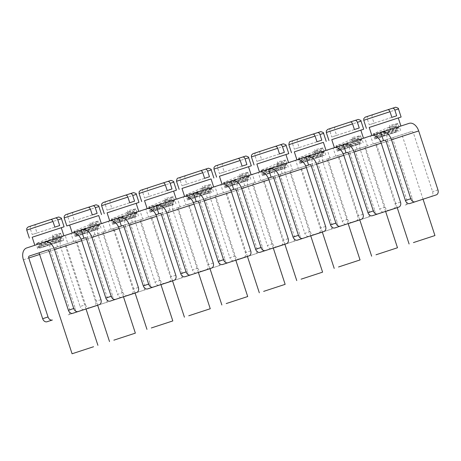<?xml version="1.0" encoding="UTF-8"?>
<svg xmlns="http://www.w3.org/2000/svg" width="461" height="461" viewBox="0 0 461 461"><rect width="100%" height="100%" fill="white"/><g stroke="black" fill="none" stroke-linecap="round" stroke-linejoin="round"><path stroke-width="0.35" stroke-dasharray="2.31 1.73" d="M47.662 250.029L64.926 244.399L39.087 252.847L57.562 246.837L54.922 238.763L34.834 245.298L54.847 238.74M56.49 247.188A1.7 1.129 -108 0 0 55.942 249.153L39.617 254.472M23.407 259.768L50.583 250.911L69.847 309.855A4.247 3.175 -108.2 0 1 68.153 314.875L73.506 313.117A4.247 3.175 71.8 0 0 73.512 313.111A4.247 3.175 71.8 0 0 75.206 308.092L55.942 249.153M50.583 250.911A10.194 6.765 72 0 1 53.851 239.115M72.066 233.133L70.994 233.485L73.633 241.558L74.705 241.207L47.529 250.058L74.705 241.207A1.7 1.129 -108 0 1 76.307 242.469L95.571 301.408A4.247 3.175 -108.2 0 1 93.883 306.427M55.395 218.013L50.722 219.545M50.56 219.586L31.204 225.942C30.259 226.403 29.971 227.388 30.357 228.904L32.201 234.557L37.036 232.984L35.186 227.331L61.451 218.727M36.033 224.369C35.088 224.824 34.806 225.809 35.186 227.331M37.036 232.984L59.671 225.55M54.842 227.123L32.201 234.557M32.195 237.225L61.261 227.722L32.201 237.236M73.506 313.117L68.147 314.875A4.247 3.175 -108.2 0 1 68.147 314.875L73.512 313.111M62.079 236.384L43.887 242.359M57.562 246.837L67.825 243.489L65.185 235.415L64.114 235.767A10.194 6.765 -108 0 0 60.852 247.569L80.116 306.507L85.475 304.75L66.211 245.811A1.7 1.129 72 0 1 66.753 243.84L67.825 243.489M66.753 243.84L105.275 231.295L102.636 223.222L101.564 223.573A10.194 6.765 -108 0 0 98.302 235.369L117.567 294.314L122.926 292.551L103.656 233.612A1.7 1.129 72 0 1 104.203 231.647L105.275 231.295M104.203 231.647L142.72 219.096L140.081 211.023L139.009 211.374A10.194 6.765 -108 0 0 135.747 223.176L155.011 282.115L160.37 280.357L141.106 221.418A1.7 1.129 72 0 1 141.648 219.448L142.72 219.096M141.648 219.448L180.165 206.903L177.531 198.824L176.459 199.181A10.194 6.765 -108 0 0 173.192 210.977L192.456 269.921L197.815 268.158L178.551 209.219A1.7 1.129 72 0 1 179.099 207.254L180.165 206.903M179.099 207.254L217.615 194.703L214.976 186.63L213.904 186.982A10.194 6.765 -108 0 0 210.642 198.783L229.906 257.722L235.266 255.964L215.996 197.02A1.7 1.129 72 0 1 216.543 195.055L217.615 194.703M216.543 195.055L255.06 182.504L252.421 174.431L251.349 174.782A10.194 6.765 -108 0 0 248.087 186.584L267.351 245.523L272.71 243.765L253.446 184.826A1.7 1.129 72 0 1 253.988 182.856L255.06 182.504M253.988 182.856L292.51 170.311L289.871 162.237L288.799 162.589A10.194 6.765 -108 0 0 285.532 174.385L304.802 233.329L310.155 231.566L290.891 172.627A1.7 1.129 72 0 1 291.438 170.662L292.51 170.311M291.438 170.662L329.955 158.111L327.316 150.038L326.244 150.39A10.194 6.765 -108 0 0 322.982 162.191L342.246 221.13L347.606 219.373L328.341 160.434A1.7 1.129 72 0 1 328.883 158.463L329.955 158.111M328.883 158.463L367.4 145.918L364.76 137.839L363.689 138.196A10.194 6.765 -108 0 0 360.427 149.992L379.691 208.937L385.05 207.173L365.786 148.235A1.7 1.129 72 0 1 366.328 146.27L367.4 145.918M366.328 146.27L411.725 131.437A1.7 1.129 -108 0 0 411.725 131.437L384.549 140.288L411.731 131.431A1.7 1.129 -108 0 1 413.327 132.699L432.591 191.638A4.247 3.175 -108.2 0 1 430.902 196.657M371.641 135.557L370.569 135.909L373.208 143.982L380.63 141.567M373.208 143.982L374.28 143.63A1.7 1.129 -108 0 1 375.882 144.892L395.146 203.837A4.247 3.175 -108.2 0 1 393.458 208.85M334.196 147.756L333.124 148.108L335.764 156.181L364.501 146.823L347.237 152.453M335.764 156.181L336.835 155.83A1.7 1.129 -108 0 1 338.432 157.092L357.696 216.03A4.247 3.175 -108.2 0 1 356.007 221.05M296.746 159.95L295.674 160.301L298.313 168.374L305.735 165.96M298.313 168.374L299.385 168.023A1.7 1.129 -108 0 0 299.385 168.023L272.209 176.874L299.391 168.023A1.7 1.129 -108 0 1 300.987 169.285L320.251 228.23A4.247 3.175 -108.2 0 1 318.563 233.243M259.301 172.149L258.229 172.5L260.868 180.574L268.285 178.159M260.868 180.574L261.94 180.222A1.7 1.129 -108 0 1 263.542 181.484L282.806 240.423A4.247 3.175 -108.2 0 1 281.112 245.442M221.856 184.342L220.784 184.694L223.424 192.773L252.161 183.415L234.897 189.045M223.424 192.773L224.495 192.421A1.7 1.129 -108 0 0 224.495 192.421L197.32 201.273L224.495 192.416A1.7 1.129 -108 0 1 226.092 193.683L245.356 252.622A4.247 3.175 -108.2 0 1 243.667 257.641M184.406 196.542L183.334 196.893L185.973 204.966L214.711 195.614L197.446 201.238M185.973 204.966L187.045 204.615A1.7 1.129 -108 0 1 188.647 205.877L207.911 264.821A4.247 3.175 -108.2 0 1 206.223 269.835M146.961 208.741L145.889 209.092L148.528 217.166L155.945 214.745M148.528 217.166L149.6 216.814A1.7 1.129 -108 0 1 151.196 218.076L170.466 277.015A4.247 3.175 -108.2 0 1 168.772 282.034M109.511 220.934L108.444 221.286L111.078 229.359L139.821 220.006L122.557 225.636M111.078 229.359L112.156 229.008A1.7 1.129 -108 0 0 112.15 229.008M73.633 241.558L85.106 237.83M305.741 165.977L309.786 164.652M380.636 141.579L384.681 140.253M155.956 214.763L160.002 213.437M268.296 178.171L272.342 176.845M70.994 233.485L72.221 233.082M99.53 224.19L92.292 226.547M54.922 238.763L65.185 235.415M319.686 161.459L317.047 153.38L296.965 159.921L316.972 153.363M318.614 161.811A1.7 1.129 -108 0 0 318.073 163.776L290.891 172.627M285.532 174.385L312.714 165.534L331.978 224.478A4.247 3.175 -108.2 0 1 330.283 229.492L335.637 227.734A4.247 3.175 71.8 0 0 335.643 227.734A4.247 3.175 71.8 0 0 337.337 222.715L318.073 163.776M312.714 165.534A10.194 6.765 72 0 1 315.975 153.732M282.241 173.653L279.602 165.58L289.871 162.237M279.602 165.58L259.514 172.12L279.527 165.562M286.759 163.206L268.573 169.175M295.674 160.301L296.907 159.904M324.21 151.006L306.018 156.976M333.124 148.108L334.352 147.704M361.655 138.807L354.423 141.164M317.047 153.38L327.316 150.038M322.331 232.067L330.283 229.492A4.247 3.175 -108.2 0 1 330.278 229.497L322.337 232.085M309.141 236.384L310.731 235.859L309.141 236.384A4.247 3.175 -108.2 0 1 304.802 233.329M310.155 231.566A4.247 3.175 71.8 0 0 314.022 234.724M312.691 134.209L293.334 140.565C292.383 141.02 292.101 142.011 292.481 143.527L294.331 149.18L299.16 147.601L297.316 141.953L323.576 133.35M317.52 132.635L312.852 134.168M323.392 142.357L294.325 151.859M323.392 142.345L294.325 151.848M316.966 141.746L294.331 149.18M298.163 138.992C297.218 139.447 296.936 140.432 297.316 141.953M299.16 147.601L321.801 140.173M357.137 149.26L354.497 141.187L343.457 144.783M356.065 149.612A1.7 1.129 -108 0 0 355.517 151.577L328.341 160.434M322.982 162.191L350.158 153.34L369.422 212.279A4.247 3.175 -108.2 0 1 367.728 217.298L373.082 215.541A4.247 3.175 71.8 0 0 373.087 215.541A4.247 3.175 71.8 0 0 374.781 210.521L355.517 151.577M350.158 153.34A10.194 6.765 72 0 1 353.426 141.539M370.569 135.909L371.797 135.511M399.105 126.614L391.867 128.971M354.497 141.187L364.76 137.839M359.782 219.874L367.728 217.298A4.247 3.175 -108.2 0 1 367.722 217.298L359.782 219.885M346.586 224.184L348.182 223.66L346.586 224.184A4.247 3.175 -108.2 0 1 342.246 221.13M347.606 219.373A4.247 3.175 71.8 0 0 351.466 222.53M350.135 122.015L330.779 128.365C329.834 128.826 329.546 129.812 329.932 131.327L331.776 136.98L336.611 135.407L334.761 129.754L361.026 121.151M354.97 120.436L350.297 121.975M359.292 130.67L331.776 139.66L359.292 130.67M354.417 129.547L331.776 136.98M335.608 126.792C334.663 127.248 334.381 128.233 334.761 129.754M336.611 135.407L359.246 127.974M409.086 123.358L380.901 132.589M393.51 137.413A1.7 1.129 -108 0 0 392.968 139.383L365.786 148.235M360.427 149.992L387.609 141.141L406.873 200.08A4.247 3.175 -108.2 0 1 405.179 205.099A4.247 3.175 -108.2 0 1 405.173 205.105L410.532 203.341A4.247 3.175 71.8 0 0 410.538 203.341A4.247 3.175 71.8 0 0 412.232 198.322L392.968 139.383M387.609 141.141A10.194 6.765 72 0 1 390.87 129.339M405.173 205.105L410.532 203.341M384.03 211.985L385.627 211.466L384.03 211.985A4.247 3.175 -108.2 0 1 379.691 208.937M385.05 207.173A4.247 3.175 71.8 0 0 388.911 210.331M387.58 109.816L368.224 116.172C367.279 116.627 366.996 117.618 367.377 119.134L369.226 124.781L374.055 123.208L372.206 117.555L398.471 108.957M392.415 108.243L387.741 109.776M369.215 127.455L398.287 117.953L369.221 127.466M391.862 117.353L369.226 124.781M373.058 114.599C372.113 115.054 371.831 116.039 372.206 117.555M374.055 123.208L396.696 115.78M281.17 174.004A1.7 1.129 -108 0 0 280.622 175.975L253.446 184.826M248.087 186.584L275.269 177.733L294.533 236.672A4.247 3.175 -108.2 0 1 292.839 241.691A4.247 3.175 -108.2 0 1 292.833 241.691L298.186 239.933A4.247 3.175 71.8 0 0 298.192 239.933A4.247 3.175 71.8 0 0 299.892 234.914L280.622 175.975M275.269 177.733A10.194 6.765 72 0 1 278.53 165.931M132.451 222.444L129.812 214.365L118.777 217.967M131.379 222.796A1.7 1.129 -108 0 0 130.838 224.761L103.656 233.612M98.302 235.369L125.478 226.518L144.742 285.457A4.247 3.175 -108.2 0 1 143.048 290.476L148.402 288.719A4.247 3.175 71.8 0 0 148.407 288.719A4.247 3.175 71.8 0 0 150.102 283.699L130.838 224.761M125.478 226.518A10.194 6.765 72 0 1 128.74 214.717M95.006 234.637L92.367 226.564L102.636 223.222M92.367 226.564L81.326 230.16M108.444 221.286L109.672 220.888M136.975 211.991L129.737 214.348M145.889 209.092L147.117 208.689M174.419 199.792L167.187 202.149M129.812 214.365L140.081 211.023M135.096 293.052L143.048 290.476A4.247 3.175 -108.2 0 1 143.043 290.482L135.102 293.069M121.906 297.368L123.502 296.844L121.906 297.368A4.247 3.175 -108.2 0 1 117.567 294.314M122.926 292.551A4.247 3.175 71.8 0 0 126.787 295.708M125.455 195.193L106.099 201.549C105.148 202.004 104.866 202.996 105.246 204.511L107.096 210.164L111.925 208.585L110.081 202.938L136.341 194.335M130.284 193.62L125.617 195.153M134.606 203.854L107.09 212.844L134.606 203.854M129.737 202.731L107.096 210.164M110.928 199.976C109.983 200.431 109.701 201.417 110.081 202.938M111.925 208.585L134.566 201.157M169.902 210.245L167.262 202.172L156.221 205.767M168.83 210.596A1.7 1.129 -108 0 0 168.282 212.561L141.106 221.418M135.747 223.176L162.923 214.325L182.193 273.264A4.247 3.175 -108.2 0 1 180.493 278.283L185.846 276.525A4.247 3.175 71.8 0 0 185.852 276.525A4.247 3.175 71.8 0 0 187.546 271.506L168.282 212.561M162.923 214.325A10.194 6.765 72 0 1 166.19 202.523M183.334 196.893L184.567 196.495M211.87 187.598L204.632 189.955M167.262 202.172L177.531 198.824M180.493 278.283L172.547 280.87L180.493 278.283M159.35 285.169L160.947 284.644L159.35 285.169A4.247 3.175 -108.2 0 1 155.011 282.115M160.37 280.357A4.247 3.175 71.8 0 0 164.231 283.515M162.9 183L143.544 189.35C142.599 189.811 142.316 190.796 142.697 192.312L144.541 197.965L149.376 196.392L147.526 190.739L173.791 182.135M167.735 181.421L163.061 182.959M144.535 200.633L173.601 191.136L144.541 200.644M167.182 190.531L144.541 197.965M148.379 187.777C147.428 188.232 147.145 189.217 147.526 190.739M149.376 196.392L172.011 188.958M207.346 198.046L204.707 189.972L193.672 193.574M206.274 198.397A1.7 1.129 -108 0 0 205.733 200.368L178.551 209.219M173.192 210.977L200.374 202.125L219.638 261.064A4.247 3.175 -108.2 0 1 217.944 266.083L223.297 264.326A4.247 3.175 71.8 0 0 223.303 264.326A4.247 3.175 71.8 0 0 224.997 259.307L205.733 200.368M200.374 202.125A10.194 6.765 72 0 1 203.635 190.324M220.784 184.694L222.012 184.296M249.315 175.399L242.083 177.756M204.707 189.972L214.976 186.63M209.991 268.659L217.944 266.083A4.247 3.175 -108.2 0 1 217.938 266.089L209.997 268.671M196.795 272.97L198.391 272.451L196.795 272.97A4.247 3.175 -108.2 0 1 192.456 269.921M197.815 268.158A4.247 3.175 71.8 0 0 201.676 271.316M200.351 170.8L180.989 177.157C180.044 177.612 179.761 178.603 180.142 180.118L181.991 185.766L186.82 184.193L184.976 178.54L211.236 169.942M205.18 169.227L200.512 170.76M211.052 178.949L181.986 188.451M211.052 178.937L181.986 188.44M204.626 178.338L181.991 185.766M185.823 175.583C184.878 176.039 184.596 177.024 184.976 178.54M186.82 184.193L209.461 176.765M244.791 185.852L242.152 177.779L252.421 174.431M242.152 177.779L231.117 181.375M258.229 172.5L259.457 172.097M292.833 241.691L284.886 244.278L292.839 241.691M271.69 248.577L273.287 248.053L271.69 248.577A4.247 3.175 -108.2 0 1 267.351 245.523M272.71 243.765A4.247 3.175 71.8 0 0 276.571 246.923M275.24 146.408L255.884 152.764C254.939 153.219 254.656 154.205 255.037 155.72L256.881 161.373L261.715 159.8L259.866 154.147L286.131 145.543M280.075 144.835L275.401 146.368M256.875 164.041L285.941 154.544L256.881 164.053M279.522 153.939L256.881 161.373M260.719 151.185C259.774 151.64 259.485 152.631 259.866 154.147M261.715 159.8L284.356 152.366M243.719 186.204A1.7 1.129 -108 0 0 243.178 188.169L215.996 197.02M210.642 198.783L237.818 189.926L257.082 248.871A4.247 3.175 -108.2 0 1 255.388 253.89L260.742 252.132A4.247 3.175 71.8 0 0 260.747 252.127A4.247 3.175 71.8 0 0 262.442 247.108L243.178 188.169M237.818 189.926A10.194 6.765 72 0 1 241.08 178.13M247.436 256.466L255.388 253.89A4.247 3.175 -108.2 0 1 255.382 253.89L247.442 256.477M234.246 260.776L235.842 260.252L234.246 260.776A4.247 3.175 -108.2 0 1 229.906 257.722M235.266 255.964A4.247 3.175 71.8 0 0 239.126 259.117M237.795 158.601L218.439 164.957C217.488 165.418 217.206 166.404 217.586 167.919L219.436 173.572L224.271 171.999L222.421 166.346L248.681 157.743M242.624 157.028L237.957 158.561M246.946 167.262L219.436 176.252L246.946 167.262M242.077 166.139L219.436 173.572M223.268 163.384C222.323 163.839 222.041 164.825 222.421 166.346M224.271 171.999L246.906 164.565M93.935 234.989A1.7 1.129 -108 0 0 93.393 236.954L66.211 245.811M60.852 247.569L88.034 238.717L107.298 297.656A4.247 3.175 -108.2 0 1 105.604 302.675L110.957 300.918A4.247 3.175 71.8 0 0 110.963 300.918A4.247 3.175 71.8 0 0 112.657 295.899L93.393 236.954M88.034 238.717A10.194 6.765 72 0 1 91.295 226.916M86.57 239.126L113.752 230.27L133.016 289.214A4.247 3.175 -108.2 0 1 131.327 294.227M113.752 230.27A1.7 1.129 -108 0 0 112.156 229.008M97.651 305.251L105.604 302.675A4.247 3.175 -108.2 0 1 105.598 302.675L97.657 305.263M84.455 309.562L86.051 309.037L84.455 309.562A4.247 3.175 -108.2 0 1 80.116 306.507M85.475 304.75A4.247 3.175 71.8 0 0 89.336 307.908M88.005 207.392L68.649 213.748C67.704 214.204 67.421 215.189 67.802 216.705L69.651 222.358L74.48 220.784L72.631 215.131L98.896 206.528M92.84 205.819L88.166 207.352M98.712 215.541L69.646 225.037L98.712 215.529M92.286 214.924L69.651 222.358M73.483 212.169C72.538 212.625 72.256 213.616 72.631 215.131M74.48 220.784L97.121 213.351M60.466 240.486L62.143 240.844L60.449 241.403L38.211 246.987L42.147 244.964L61.296 237.277L61.544 236.96L59.129 237.369L46.993 241.339L61.849 237.732L59.728 239.945L41.571 247.563L60.449 241.403L40.044 248.064L38.349 247.707L48.313 245.379M42.112 247.401L63.606 240.365L42.112 247.401M52.105 237.542L53.851 239.017L52.577 235.127L52.041 237.34M54.605 243.293L60.184 240.849L60.506 240.504L59.694 240.538L42.366 244.756L39.727 245.022L59.135 236.62L52.473 237.853L52.156 236.873L58.76 235.462L55.499 237.242L39.617 243.875L39.456 244.186L42.377 243.708L57.815 239.864L60.178 239.645M53.851 239.017L61.981 236.424L60.944 233.237L52.577 235.127M59.129 237.369L44.994 241.962L52.491 239.541L36.367 243.506L60.944 233.237M36.753 244.67L46.993 241.339M61.492 236.579L55.597 238.498M61.82 237.801L39.784 246.796L38.361 247.713M314.235 152.165L315.975 153.64L314.707 149.75L314.166 151.963M323.674 151.583L321.115 151.058L314.604 152.476L314.281 151.496L319.767 150.211L320.873 150.321L303.038 157.835L301.563 158.803L322.308 154.262L303.695 162.18L322.579 156.025L300.336 161.609L304.272 159.587L323.426 151.9L323.674 151.583L321.259 151.986L317.324 153.282L324.112 151.047L323.075 147.86L314.707 149.75M315.975 153.64L307.118 156.584L314.621 154.164L298.498 158.129L323.075 147.86M298.498 158.129L298.878 159.293L314.621 154.164L309.124 155.962L323.922 152.314L300.578 162.099L301.961 162.134L310.443 159.996M321.386 156.394L299.898 163.43L321.386 156.394M323.622 151.202L317.721 153.121M321.259 151.986L309.124 155.962M321.265 151.07L301.817 159.731L321.824 155.155L322.637 155.121L322.314 155.466L316.73 157.916L324.267 155.466M302.174 162.687L316.73 157.916M351.68 139.965L353.426 141.441L352.152 137.551L351.616 139.764M361.119 139.383L358.566 138.859L352.048 140.277L351.731 139.297L357.212 138.018L358.324 138.127L340.483 145.636L339.008 146.61L359.753 142.069L361.407 140.219L337.936 150.136L347.888 147.802L360.024 143.826L337.625 149.358L360.871 139.7L361.119 139.383L358.704 139.792L354.768 141.083L361.557 138.847L360.519 135.661L352.152 137.551M353.426 141.441L344.569 144.391L352.066 141.971L335.942 145.93L360.519 135.661M335.942 145.93L336.323 147.099L352.066 141.971L346.568 143.763L361.395 140.225M358.837 144.195L337.343 151.231L358.837 144.195M361.067 139.003L355.172 140.922M358.704 139.792L346.568 143.763M354.181 145.716L361.706 143.273L360.035 142.91L354.181 145.716L341.146 149.986L359.753 142.069M358.71 138.87L339.261 147.532L360.029 142.91M347.888 147.802L339.624 150.488L337.925 150.136M389.13 127.772L390.87 129.247L389.597 125.357L389.061 127.57M396.16 126.677L376.712 135.338L396.714 130.763L397.532 130.728L397.203 131.074L391.625 133.523L397.474 131.633L375.075 137.159L398.321 127.507L398.575 127.19L396.011 126.666L389.499 128.083L389.176 127.098L394.662 125.818L395.769 125.928L377.934 133.436L376.476 134.416L397.203 129.869L398.851 128.02M390.87 129.247L399.007 126.654L397.964 123.467L389.597 125.357M398.575 127.19L396.155 127.593L382.013 132.192L389.516 129.772L373.387 133.73L397.964 123.467M373.387 133.73L373.773 134.9L389.516 129.772L384.019 131.569L398.874 127.956L376.804 137.026L375.49 137.948L385.338 135.603L397.474 131.633L399.157 131.074L397.486 130.711M396.281 132.002L374.793 139.038L396.281 132.002M398.511 126.81L392.616 128.728M396.155 127.593L384.019 131.569M385.338 135.603L378.59 137.787L397.203 129.869M375.369 137.937L377.058 138.294L391.625 133.523M127 213.149L128.74 214.624L127.472 210.735L126.936 212.947M136.439 212.567L133.886 212.043L127.369 213.46L127.046 212.481L132.532 211.196L133.644 211.305L115.803 218.819L114.328 219.788L135.073 215.247L116.46 223.164L135.344 217.01L113.101 222.594L117.036 220.571L136.191 212.884L136.439 212.567L134.024 212.97L130.088 214.267L136.877 212.031L135.839 208.845L127.472 210.735M128.74 214.624L119.889 217.569L127.386 215.149L111.262 219.113L135.839 208.845M111.262 219.113L111.643 220.277L127.386 215.149L121.888 216.947L136.686 213.299L113.343 223.084L114.726 223.118L123.208 220.98M134.157 217.379L112.663 224.415L134.157 217.379M136.387 212.187L130.486 214.106M134.024 212.97L121.888 216.947M129.501 218.9L137.032 216.451L135.355 216.094L129.501 218.9L114.939 223.671L113.245 223.314M134.03 212.054L114.582 220.715L135.35 216.088M164.444 200.95L166.19 202.425L164.917 198.535L164.381 200.748M150.424 210.268L152.061 208.435L153.824 207.473L171.475 200.028L164.813 201.261L164.496 200.281L164.94 200.172L169.976 198.996L171.089 199.112L153.254 206.62L151.773 207.594L172.518 203.053L174.172 201.203L150.701 211.121L160.653 208.787L172.794 204.811L150.39 210.343L173.636 200.685L173.883 200.368L171.475 200.777L167.539 202.068L174.327 199.832L173.284 196.645L164.917 198.535M166.19 202.425L157.334 205.375L164.836 202.955L148.707 206.914L173.284 196.645M149.093 208.084L164.836 202.955L159.333 204.747L174.16 201.209M171.601 205.18L150.107 212.216L171.601 205.18M173.832 199.988L167.937 201.906M171.475 200.777L159.333 204.747M152.067 208.43L154.706 208.165L172.034 203.946L172.846 203.912L172.523 204.258L166.945 206.701L174.471 204.258L172.806 203.895M160.653 208.787L153.911 210.971L172.518 203.053M150.689 211.121L152.378 211.478L166.945 206.701M201.895 188.756L203.635 190.232L202.367 186.342L201.826 188.555M211.334 188.174L208.775 187.65L202.264 189.068L201.941 188.082L207.427 186.803L208.533 186.912L190.698 194.421L189.223 195.395L209.968 190.854L191.355 198.772L210.239 192.617L187.996 198.201L191.932 196.179L211.086 188.491L211.334 188.174L208.919 188.578L204.984 189.869L211.772 187.639L210.735 184.452L202.367 186.342M203.635 190.232L194.778 193.176L202.281 190.756L186.158 194.715L210.735 184.452M186.158 194.715L186.538 195.885L202.281 190.756L196.784 192.554L211.582 188.906L188.238 198.691L189.621 198.726L198.103 196.588M209.046 192.986L187.558 200.022L209.046 192.986M211.282 187.794L205.381 189.713M208.919 188.578L196.784 192.554M208.925 187.662L189.477 196.323L209.484 191.747L210.297 191.713L209.968 192.058L204.39 194.507L211.927 192.058M189.834 199.279L204.39 194.507M276.784 164.358L278.53 165.839L277.257 161.949L276.721 164.162M264.407 171.838L267.046 171.573L284.374 167.355L285.192 167.32L284.863 167.666L279.285 170.115L285.134 168.225L262.73 173.751L264.401 171.844L266.164 170.881L283.815 163.436L277.159 164.675L276.836 163.69L282.322 162.41L283.429 162.52L265.594 170.028L264.136 171.008L284.863 166.461L286.512 164.612M278.53 165.839L286.667 163.246L285.624 160.053L277.257 161.949M262.764 173.682L286.293 163.816L283.815 164.185L269.673 168.784L277.176 166.363L261.047 170.322L285.624 160.053M261.047 170.322L261.433 171.492L277.176 166.363L271.673 168.161L286.535 164.548L264.464 173.618L263.15 174.54L272.993 172.195L285.134 168.225L286.817 167.666L285.146 167.303M283.941 168.588L262.447 175.629L283.941 168.588M286.172 163.401L280.276 165.32M283.815 164.185L271.673 168.161M272.993 172.195L266.251 174.379L284.863 166.461M263.029 174.529L264.718 174.886L279.285 170.115M239.34 176.557L241.086 178.032L239.812 174.143L239.276 176.356M248.779 175.975L246.226 175.451L239.708 176.868L239.386 175.889L244.872 174.604L245.984 174.719L228.143 182.228L226.668 183.201L245.05 178.88L247.413 178.661L228.8 186.578L247.684 180.418L225.446 186.002L229.376 183.985L248.531 176.292L248.779 175.975L246.364 176.384L242.428 177.675L249.217 175.439L248.179 172.253L239.812 174.143M241.086 178.032L232.229 180.977L239.726 178.557L223.602 182.521L248.179 172.253M223.602 182.521L223.983 183.691L239.726 178.557L234.228 180.355L249.026 176.707L225.683 186.492L227.071 186.526L235.548 184.394M246.497 180.787L225.003 187.823L246.497 180.787M248.727 175.595L242.832 177.514M246.364 176.384L234.228 180.355M241.841 182.308L249.366 179.865L247.695 179.502L241.841 182.308L227.279 187.08L225.585 186.722M246.37 175.462L226.921 184.123L247.69 179.496M89.555 225.343L91.295 226.818L90.022 222.934L89.486 225.147M98.994 224.761L96.435 224.236L89.924 225.66L89.601 224.674L95.087 223.395L96.193 223.504L78.358 231.013L76.883 231.987L97.628 227.446L79.015 235.364L97.899 229.209L75.656 234.793L79.592 232.77L98.746 225.077L98.994 224.761L96.58 225.17L92.644 226.46L99.432 224.23L98.389 221.038L90.022 222.934M91.295 226.818L82.438 229.768L89.941 227.348L73.812 231.307L98.389 221.038M73.812 231.307L74.198 232.477L89.941 227.348L84.444 229.146L99.242 225.492L75.898 235.277L77.281 235.317L85.763 233.18M96.706 229.572L75.218 236.614L96.706 229.572M98.936 224.386L93.041 226.305M96.58 225.17L84.444 229.146M92.05 231.099L99.582 228.65L97.911 228.287L92.05 231.099L77.494 235.871M96.585 224.248L77.137 232.909L97.905 228.287M75.206 308.092L69.847 309.855M100.93 299.65L95.571 301.408M26.732 230.074L30.357 228.904M36.638 244.722L26.669 247.966M49.125 251.32L76.307 242.469M74.083 232.523L64.114 235.767M337.337 222.715L331.978 224.478M298.763 159.339L288.799 162.589M336.213 147.145L326.244 150.39M363.055 214.273L357.696 216.03M311.256 165.943L338.432 157.092M288.857 144.696L292.481 143.527M374.781 210.521L369.422 212.279M373.658 134.946L363.689 138.196M400.505 202.074L395.146 203.837M348.7 153.749L375.882 144.892M326.307 132.497L329.932 131.327M412.232 198.322L406.873 200.08M437.95 189.88L432.591 191.638M386.145 141.55L413.327 132.699M363.752 120.304L367.377 119.134M299.892 234.914L294.533 236.672M150.102 283.699L144.742 285.457M111.527 220.323L101.564 223.573M148.978 208.13L139.009 211.374M175.82 275.257L170.466 277.015M124.021 226.927L151.196 218.076M101.622 205.681L105.246 204.511M187.546 271.506L182.193 273.264M186.423 195.931L176.459 199.181M213.27 263.058L207.911 264.821M161.465 214.734L188.647 205.877M139.072 193.482L142.697 192.312M224.997 259.307L219.638 261.064M223.873 183.737L213.904 186.982M250.715 250.865L245.356 252.622M198.916 202.535L226.092 193.683M176.517 181.288L180.142 180.118M261.318 171.538L251.349 174.782M325.61 226.472L320.251 228.23M273.805 178.142L300.987 169.285M251.412 156.896L255.037 155.72M262.442 247.108L257.082 248.871M288.165 238.665L282.806 240.423M236.36 190.335L263.542 181.484M213.967 169.089L217.586 167.919M112.657 295.899L107.298 297.656M138.375 287.457L133.016 289.214M64.177 217.88L67.802 216.705M86.034 308.985L64.926 244.399M348.164 223.602L327.051 159.022M322.314 232.016L301.217 167.47M385.609 211.409L364.501 146.823M359.759 219.816L338.662 155.271M405.179 205.099L410.538 203.341M423.054 199.21L401.946 134.629M397.209 207.623L376.113 143.071M160.929 284.587L139.821 220.006M135.079 293L113.982 228.454M198.374 272.393L177.266 207.807M172.523 280.801L151.427 216.255M235.819 260.194L214.711 195.614M209.974 268.602L188.877 204.056M310.714 235.802L289.606 171.221M284.869 244.209L263.767 179.663M273.269 248.001L252.161 183.415M247.419 256.408L226.322 191.862M123.479 296.786L102.371 232.206M97.634 305.194L76.538 240.648M36.367 243.506L36.747 244.676M63.606 240.365L62.287 236.326M37.767 248.807L36.448 244.774M59.146 236.447L61.544 236.96M39.721 245.027L38.084 246.854M61.849 237.726L61.613 237M38.286 247.661L38.05 246.935M36.436 243.546L39.444 244.186M60.915 233.306L58.87 235.6M60.535 240.527L60.212 239.559M59.215 236.493L58.893 235.519M39.686 245.108L39.369 244.134M325.737 154.982L324.417 150.949M299.898 163.43L298.578 159.391M300.215 161.477L301.846 159.644M324.273 155.466L322.591 155.109M323.979 152.349L323.737 151.617M300.416 162.284L300.18 161.557M298.561 158.169L301.575 158.809M323.046 147.923L320.994 150.217M322.314 154.256L323.962 152.418M302.162 162.693L300.48 162.33M322.66 155.15L322.343 154.181M321.34 151.116L321.023 150.142M301.817 159.731L301.5 158.757M363.182 142.789L361.862 138.749M337.343 151.231L336.023 147.197M337.659 149.283L339.296 147.451M361.424 140.15L361.188 139.424M337.861 150.084L337.625 149.358M336.011 145.97L339.019 146.61M360.49 135.73L358.445 138.023M360.104 142.956L359.787 141.982M358.791 138.917L358.468 137.943M339.261 147.532L338.944 146.563M400.626 130.59L399.307 126.556M374.793 139.038L373.473 134.998M375.104 137.084L376.741 135.252M398.874 127.956L398.632 127.224M375.312 137.891L375.07 137.159M373.456 133.771L376.464 134.416M397.941 123.531L395.89 125.824M397.555 130.757L397.238 129.783M396.235 126.723L395.918 125.749M376.712 135.338L376.389 134.364M138.502 215.967L137.182 211.933M112.663 224.415L111.343 220.375M112.98 222.461L114.61 220.629M136.744 213.334L136.508 212.602M113.181 223.268L112.945 222.542M111.326 219.154L114.34 219.793M135.811 208.908L133.759 211.201M135.079 215.241L136.727 213.403M135.425 216.134L135.108 215.166M134.105 212.1L133.788 211.126M114.582 220.715L114.265 219.741M148.707 206.914L149.087 208.084M175.946 203.774L174.627 199.734M150.107 212.216L148.788 208.182M173.883 200.368L171.486 199.855M174.189 201.134L173.953 200.408M150.626 211.069L150.39 210.343M148.776 206.954L151.784 207.594M173.255 196.714L171.21 199.008M172.875 203.941L172.558 202.967M171.555 199.901L171.233 198.927M152.026 208.516L151.709 207.548M213.391 191.574L212.072 187.541M187.558 200.022L186.238 195.983M187.869 198.069L189.506 196.236M211.933 192.053L210.251 191.695M211.639 188.941L211.397 188.209M188.076 198.875L187.834 198.144M186.221 194.755L189.229 195.401M210.706 184.515L208.654 186.809M209.974 190.848L211.616 189.004M189.823 199.279L188.134 198.922M210.32 191.741L210.003 190.768M209 187.702L208.683 186.734M189.477 196.323L189.16 195.349M288.286 167.182L286.967 163.142M262.447 175.629L261.128 171.59M286.223 163.776L283.826 163.269M286.529 164.542L286.293 163.816M262.972 174.483L262.73 173.751M261.116 170.363L264.124 171.002M285.601 160.123L283.55 162.416M285.215 167.349L284.898 166.375M283.895 163.309L283.578 162.341M264.366 171.924L264.049 170.956M250.842 179.381L249.522 175.341M225.003 187.823L223.683 183.789M225.32 185.869L226.956 184.043M249.084 176.742L248.848 176.016M225.521 186.676L225.285 185.95M223.671 182.562L226.679 183.201M248.151 172.322L246.105 174.615M247.419 178.649L249.067 176.811M247.764 179.542L247.448 178.574M246.445 175.508L246.128 174.535M226.921 184.123L226.605 183.15M101.051 228.166L99.732 224.127M75.218 236.614L73.898 232.575M75.529 234.661L77.166 232.828M99.299 225.527L99.057 224.801M75.737 235.467L75.495 234.735M73.881 231.347L76.889 231.987M98.366 221.107L96.314 223.401M97.634 227.44L99.276 225.596M77.483 235.871L75.794 235.513M97.98 228.333L97.663 227.359M96.66 224.294L96.343 223.32M77.137 232.909L76.814 231.941"/><path stroke-width="0.69" d="M44.907 241.979L72.066 233.133A10.194 6.765 72 0 1 72.077 233.128A10.194 6.765 72 0 1 81.666 240.711L54.484 249.562A10.194 6.765 -108 0 0 44.896 241.979A10.194 6.765 -108 0 0 44.89 241.985L26.669 247.966A10.194 6.765 -108 0 0 23.407 259.768L42.671 318.707L48.03 316.949A4.247 3.175 71.8 0 0 52.37 320.003L47.01 321.761A4.247 3.175 -108.2 0 1 42.671 318.707M93.871 306.432L72.729 313.319A4.247 3.175 -108.2 0 1 68.389 310.265L73.748 308.501A4.247 3.175 71.8 0 0 78.088 311.555L93.877 306.427A4.247 3.175 -108.2 0 1 93.871 306.432A4.247 3.175 -108.2 0 1 93.877 306.427L99.23 304.669A4.247 3.175 71.8 0 0 100.93 299.65L81.666 240.711M50.722 219.545L58.633 216.998C60.898 217.69 61.837 218.266 61.451 218.727L57.827 219.897C57.239 218.451 56.426 217.823 55.395 218.013M31.204 225.942L50.56 219.586C51.592 219.396 52.404 220.024 52.992 221.47L54.842 227.123L59.671 225.55L57.827 219.897M32.201 237.236L64.091 226.8L32.195 237.225L34.829 245.287M93.566 346.735L72.077 353.771L93.566 346.735M47.01 321.761L52.37 320.003M54.847 238.74L44.896 241.979M72.077 233.128L62.079 236.384M48.03 316.949L28.766 258.004A1.7 1.129 72 0 1 29.308 256.039L47.529 250.058A1.7 1.129 72 0 1 49.125 251.32L68.389 310.265M73.748 308.501L54.484 249.562M29.308 256.039L47.662 250.029M383.477 140.64L384.549 140.288A1.7 1.129 72 0 1 386.145 141.55L405.415 200.489L410.768 198.731L391.504 139.792A10.194 6.765 -108 0 0 381.921 132.209L380.838 132.566L383.477 140.64L380.63 141.567M346.032 152.833L347.104 152.482A1.7 1.129 72 0 1 348.7 153.749L367.964 212.688L373.324 210.931L354.06 151.986A10.194 6.765 -108 0 0 344.471 144.408A10.194 6.765 -108 0 0 344.465 144.408L343.393 144.76L346.032 152.833L343.18 153.761L347.237 152.453M308.582 165.032L309.654 164.681A1.7 1.129 72 0 1 311.256 165.943L330.52 224.882L335.879 223.124L316.615 164.185A10.194 6.765 -108 0 0 307.026 156.602L305.943 156.959L308.582 165.032L305.735 165.96M271.137 177.231L272.209 176.88A1.7 1.129 72 0 1 272.209 176.874A1.7 1.129 72 0 1 273.805 178.142L293.069 237.081L298.428 235.323L279.164 176.379A10.194 6.765 -108 0 0 269.581 168.801L268.498 169.152L271.137 177.231L268.285 178.159M233.687 189.425L234.758 189.073A1.7 1.129 72 0 1 234.764 189.073A1.7 1.129 72 0 1 236.36 190.335L255.625 249.28L260.984 247.517L241.72 188.578A10.194 6.765 -108 0 0 232.131 180.994A10.194 6.765 -108 0 0 232.119 181L231.047 181.352L233.687 189.425L230.84 190.353L234.897 189.045M196.242 201.624L197.314 201.273A1.7 1.129 72 0 1 198.916 202.535L218.18 261.473L223.539 259.716L204.269 200.777A10.194 6.765 -108 0 0 194.686 193.194L193.603 193.551L196.242 201.624L193.395 202.552L197.446 201.238M158.797 213.818L159.869 213.466A1.7 1.129 72 0 1 161.465 214.734L180.729 273.673L186.088 271.915L166.824 212.97A10.194 6.765 -108 0 0 157.236 205.393L156.158 205.744L158.797 213.818L155.945 214.745M121.347 226.017L122.419 225.665A1.7 1.129 72 0 1 122.424 225.665A1.7 1.129 72 0 1 124.021 226.927L143.285 285.866L148.644 284.109L129.38 225.17A10.194 6.765 -108 0 0 119.791 217.586A10.194 6.765 -108 0 0 119.779 217.592L118.708 217.944L121.347 226.017L118.5 226.945L122.557 225.636M83.902 238.216L84.974 237.864A1.7 1.129 72 0 1 84.974 237.859A1.7 1.129 72 0 1 86.57 239.126L105.84 298.065L111.193 296.308L91.929 237.363A10.194 6.765 -108 0 0 82.346 229.785L81.263 230.137L83.902 238.216L81.055 239.144L85.106 237.83M309.786 164.652L305.741 165.977M384.681 140.253L380.636 141.579M160.002 213.437L155.956 214.763M272.342 176.845L268.296 178.171M72.221 233.082L81.263 230.137M296.907 159.904L305.943 156.959M334.352 147.704L343.393 144.76M324.227 151.001L334.196 147.756A10.194 6.765 72 0 1 334.202 147.75A10.194 6.765 72 0 1 343.791 155.334L316.615 164.185M356.001 221.05L334.859 227.936L355.996 221.05A4.247 3.175 -108.2 0 1 355.996 221.05A4.247 3.175 -108.2 0 1 356.001 221.05L361.355 219.292A4.247 3.175 71.8 0 0 361.361 219.292A4.247 3.175 71.8 0 0 363.055 214.273L343.791 155.334M334.202 147.75L307.026 156.602A10.194 6.765 -108 0 0 307.014 156.607L316.984 153.357M322.337 232.085L310.737 235.859L322.331 232.067M314.022 234.724A4.247 3.175 71.8 0 0 314.494 234.62M334.859 227.936A4.247 3.175 -108.2 0 1 330.52 224.882M335.879 223.124A4.247 3.175 71.8 0 0 340.218 226.178M312.852 134.168L320.758 131.621C323.028 132.313 323.968 132.883 323.576 133.35L319.951 134.52C319.364 133.073 318.557 132.445 317.52 132.635M293.334 140.565L312.691 134.209C313.722 134.013 314.529 134.641 315.122 136.093L316.966 141.746L321.801 140.173L319.951 134.52M294.325 151.859L323.392 142.357M296.953 159.886L294.325 151.848L314.333 145.29L323.392 142.345L326.025 150.413M338.547 266.982L360.041 259.946L338.547 266.982M371.797 135.511L380.838 132.566M361.672 138.801L371.641 135.557A10.194 6.765 72 0 1 371.652 135.551A10.194 6.765 72 0 1 381.235 143.135L354.06 151.986M373.324 210.931A4.247 3.175 71.8 0 0 377.663 213.979L393.452 208.856A4.247 3.175 -108.2 0 1 393.452 208.856A4.247 3.175 -108.2 0 1 393.446 208.856L398.805 207.098A4.247 3.175 71.8 0 0 398.805 207.093A4.247 3.175 71.8 0 0 400.505 202.074L381.235 143.135M359.782 219.885L348.182 223.666L359.782 219.874M351.466 222.53A4.247 3.175 71.8 0 0 351.945 222.427M393.446 208.856L372.304 215.742A4.247 3.175 -108.2 0 1 367.964 212.688M354.423 141.164L371.652 135.551M350.297 121.975L358.209 119.428C360.473 120.114 361.412 120.69 361.026 121.151L357.402 122.321C356.814 120.874 356.001 120.246 354.97 120.436M330.779 128.365L350.135 122.015C351.167 121.819 351.979 122.447 352.567 123.894L354.417 129.547L359.246 127.974L357.402 122.321M331.776 139.66L363.666 129.224L331.77 139.648L334.398 147.693M375.997 254.789L397.486 247.753L375.997 254.789M381.927 132.203L409.086 123.358A10.194 6.765 72 0 1 409.097 123.358A10.194 6.765 72 0 1 418.686 130.936L391.504 139.792M430.897 196.657L409.754 203.543L430.891 196.657A4.247 3.175 -108.2 0 1 430.891 196.657A4.247 3.175 -108.2 0 1 430.897 196.657L436.25 194.899A4.247 3.175 71.8 0 0 436.256 194.899A4.247 3.175 71.8 0 0 437.95 189.88L418.686 130.936M381.921 132.209A10.194 6.765 -108 0 0 381.91 132.215L391.867 128.971M397.232 207.686L385.627 211.466L397.226 207.675M388.911 210.331A4.247 3.175 71.8 0 0 389.389 210.228M409.754 203.543A4.247 3.175 -108.2 0 1 405.415 200.489M410.768 198.731A4.247 3.175 71.8 0 0 415.107 201.785M409.097 123.358L399.105 126.614M387.741 109.776L395.653 107.229C397.924 107.914 398.863 108.491 398.471 108.957L394.847 110.127C394.259 108.675 393.446 108.053 392.415 108.243M368.224 116.172L387.58 109.816C388.611 109.62 389.424 110.248 390.018 111.7L391.862 117.353L396.696 115.78L394.847 110.127M369.221 127.466L401.11 117.031L369.215 127.455L371.843 135.494M413.442 242.59L434.936 235.554L413.442 242.59M109.672 220.888L118.708 217.944M147.117 208.689L156.158 205.744M136.992 211.985L146.961 208.741A10.194 6.765 72 0 1 146.973 208.735A10.194 6.765 72 0 1 156.556 216.318L129.38 225.17M168.772 282.034A4.247 3.175 -108.2 0 1 168.766 282.034L174.12 280.276A4.247 3.175 71.8 0 0 174.125 280.276A4.247 3.175 71.8 0 0 175.82 275.257L156.556 216.318M135.102 293.069L123.502 296.844L135.096 293.052M126.787 295.708A4.247 3.175 71.8 0 0 127.265 295.605M148.644 284.109A4.247 3.175 71.8 0 0 152.983 287.163L168.766 282.034A4.247 3.175 -108.2 0 1 168.761 282.034L147.624 288.92A4.247 3.175 -108.2 0 1 143.285 285.866M129.737 214.348L146.973 208.735M125.617 195.153L133.529 192.606C135.793 193.297 136.733 193.868 136.341 194.335L132.716 195.504C132.134 194.058 131.322 193.43 130.284 193.62M106.099 201.549L125.455 195.193C126.487 194.997 127.294 195.625 127.887 197.078L129.737 202.731L134.566 201.157L132.716 195.504M107.09 212.844L138.98 202.408L107.09 212.832L109.718 220.871M151.317 327.967L172.806 320.931L151.317 327.967M184.567 196.495L193.603 193.551M157.247 205.387L184.406 196.542A10.194 6.765 72 0 1 184.417 196.536A10.194 6.765 72 0 1 194.006 204.119L166.824 212.97M206.217 269.841L185.068 276.727L206.211 269.841A4.247 3.175 -108.2 0 1 206.211 269.841A4.247 3.175 -108.2 0 1 206.217 269.841L211.57 268.083A4.247 3.175 71.8 0 0 211.576 268.077A4.247 3.175 71.8 0 0 213.27 263.058L194.006 204.119M157.236 205.393A10.194 6.765 -108 0 0 157.23 205.393L167.187 202.149M172.547 280.87L160.947 284.65L172.547 280.858M164.231 283.515A4.247 3.175 71.8 0 0 164.71 283.411M185.068 276.727A4.247 3.175 -108.2 0 1 180.729 273.673M186.088 271.915A4.247 3.175 71.8 0 0 190.428 274.963M184.417 196.536L174.419 199.792M163.061 182.959L170.973 180.412C173.244 181.098 174.177 181.674 173.791 182.135L170.167 183.305C169.579 181.859 168.766 181.231 167.735 181.421M143.544 189.35L162.9 183C163.932 182.804 164.744 183.432 165.332 184.878L167.182 190.531L172.011 188.958L170.167 183.305M144.541 200.644L176.43 190.209L144.535 200.633L147.163 208.677M188.762 315.773L210.256 308.737L188.762 315.773M222.012 184.296L231.047 181.352M211.887 187.592L221.856 184.342A10.194 6.765 72 0 1 221.862 184.342A10.194 6.765 72 0 1 231.451 191.92L204.269 200.777M243.662 257.641L222.519 264.528L243.656 257.641A4.247 3.175 -108.2 0 1 243.656 257.641A4.247 3.175 -108.2 0 1 243.662 257.641L249.015 255.884A4.247 3.175 71.8 0 0 249.021 255.884A4.247 3.175 71.8 0 0 250.715 250.865L231.451 191.92M221.862 184.342L194.686 193.194A10.194 6.765 -108 0 0 194.675 193.199L204.644 189.949M209.997 268.671L198.397 272.451L209.991 268.659M201.676 271.316A4.247 3.175 71.8 0 0 202.154 271.212M222.519 264.528A4.247 3.175 -108.2 0 1 218.18 261.473M223.539 259.716A4.247 3.175 71.8 0 0 227.878 262.77M200.512 170.76L208.418 168.213C210.689 168.899 211.628 169.475 211.236 169.942L207.611 171.112C207.024 169.66 206.217 169.037 205.18 169.227M180.989 177.157L200.351 170.8C201.376 170.605 202.189 171.233 202.782 172.685L204.626 178.338L209.461 176.765L207.611 171.112M181.986 188.451L211.052 178.949M184.613 196.478L181.986 188.44L201.993 181.882L211.052 178.937L213.685 187.005M226.207 303.574L247.701 296.538L226.207 303.574M259.457 172.097L268.498 169.152M269.587 168.795L296.746 159.95A10.194 6.765 72 0 1 296.757 159.95A10.194 6.765 72 0 1 306.346 167.527L279.164 176.379M318.557 233.249L297.414 240.135L318.551 233.249A4.247 3.175 -108.2 0 1 318.551 233.249A4.247 3.175 -108.2 0 1 318.557 233.249L323.91 231.491A4.247 3.175 71.8 0 0 323.916 231.491A4.247 3.175 71.8 0 0 325.61 226.472L306.346 167.527M269.581 168.801A10.194 6.765 -108 0 0 269.57 168.801L279.527 165.562M284.886 244.278L273.287 248.058L284.886 244.267M276.571 246.923A4.247 3.175 71.8 0 0 277.049 246.819M297.414 240.135A4.247 3.175 -108.2 0 1 293.069 237.081M298.428 235.323A4.247 3.175 71.8 0 0 302.768 238.377M296.757 159.95L286.759 163.206M275.401 146.368L283.313 143.82C285.584 144.506 286.523 145.082 286.131 145.543L282.507 146.719C281.919 145.267 281.106 144.639 280.075 144.835M255.884 152.764L275.24 146.408C276.272 146.212 277.084 146.84 277.672 148.292L279.522 153.939L284.356 152.366L282.507 146.719M256.881 164.053L288.77 153.617L256.875 164.041L259.503 172.086M301.102 279.182L322.596 272.146L301.102 279.182M249.332 175.393L259.301 172.149A10.194 6.765 72 0 1 259.312 172.143A10.194 6.765 72 0 1 268.896 179.727L241.72 188.578M281.112 245.442A4.247 3.175 -108.2 0 1 281.106 245.442L286.46 243.685A4.247 3.175 71.8 0 0 286.465 243.685A4.247 3.175 71.8 0 0 288.165 238.665L268.896 179.727M247.442 256.477L235.842 260.258L247.436 256.466M239.126 259.117A4.247 3.175 71.8 0 0 239.605 259.019M260.984 247.517A4.247 3.175 71.8 0 0 265.323 250.571L281.106 245.442A4.247 3.175 -108.2 0 1 281.106 245.448L259.964 252.334A4.247 3.175 -108.2 0 1 255.625 249.28M242.083 177.756L259.312 172.143M237.957 158.561L245.869 156.014C248.133 156.705 249.073 157.282 248.681 157.743L245.062 158.912C244.474 157.466 243.662 156.838 242.624 157.028M218.439 164.957L237.795 158.601C238.827 158.411 239.639 159.039 240.227 160.486L242.077 166.139L246.906 164.565L245.062 158.912M219.436 176.252L251.32 165.816L219.43 176.24L222.058 184.279M263.657 291.381L285.146 284.345L263.657 291.381M99.547 224.184L109.511 220.934A10.194 6.765 72 0 1 109.522 220.934A10.194 6.765 72 0 1 119.111 228.512L91.929 237.363M131.322 294.233L110.179 301.119L131.316 294.233A4.247 3.175 -108.2 0 1 131.316 294.233A4.247 3.175 -108.2 0 1 131.322 294.233L136.675 292.476A4.247 3.175 71.8 0 0 136.681 292.476A4.247 3.175 71.8 0 0 138.375 287.457L119.111 228.512M109.522 220.934L82.346 229.785A10.194 6.765 -108 0 0 82.335 229.785L92.304 226.541M97.657 305.263L86.051 309.043L97.651 305.251M89.336 307.908A4.247 3.175 71.8 0 0 89.814 307.804M110.179 301.119A4.247 3.175 -108.2 0 1 105.84 298.065M111.193 296.308A4.247 3.175 71.8 0 0 115.538 299.362M88.166 207.352L96.078 204.805C98.349 205.491 99.288 206.067 98.896 206.528L95.271 207.704C94.684 206.251 93.871 205.623 92.84 205.819M68.649 213.748L88.005 207.392C89.036 207.196 89.849 207.825 90.442 209.277L92.286 214.924L97.121 213.351L95.271 207.704M72.268 233.07L69.64 225.026L66.816 225.953L98.712 215.541M69.64 225.026L98.712 215.529L101.345 223.597M113.867 340.166L135.361 333.13L113.867 340.166M55.597 238.498L61.492 236.579M317.721 153.121L323.622 151.202M355.172 140.922L361.067 139.003M392.616 128.728L398.511 126.81M130.486 214.106L136.387 212.187M167.937 201.906L173.832 199.988M205.381 189.713L211.282 187.794M280.276 165.32L286.172 163.401M242.832 177.514L248.727 175.595M93.041 226.305L98.936 224.386M52.992 221.47L26.732 230.074L26.79 228.328L28.213 226.916L50.56 219.586M78.088 311.555L72.729 313.319M39.617 254.472L28.766 258.004M315.122 136.093L288.857 144.696C289.11 142.478 289.606 141.423 290.338 141.539L312.691 134.209M377.663 213.979L372.304 215.742M352.567 123.894L326.307 132.497L326.365 130.757L327.788 129.339L350.135 122.009M390.018 111.7L363.752 120.304L363.81 118.558L365.233 117.14L387.586 109.816M152.983 287.163L147.624 288.92M127.887 197.078L101.622 205.681L101.685 203.935L103.108 202.523L125.455 195.193M165.332 184.878L139.072 193.482L139.13 191.741L140.553 190.324L162.906 182.994M202.782 172.685L176.517 181.288C176.77 179.07 177.266 178.015 177.998 178.125L200.351 170.8M277.672 148.292L251.412 156.896L251.47 155.15L252.893 153.732L275.246 146.408M265.323 250.571L259.964 252.334M240.227 160.486L213.967 169.089L214.025 167.343L215.448 165.931L237.795 158.601M90.442 209.277L64.177 217.88L64.235 216.134L65.658 214.717L88.011 207.392M64.091 226.8L61.451 218.727M29.371 238.147L26.732 230.074M63.9 235.79L61.261 227.722M97.911 345.324L86.034 308.985M72.077 353.771L39.087 252.847M326.215 141.423L323.576 133.35M291.496 152.77L288.857 144.696M360.041 259.946L348.164 223.602M334.202 268.394L322.314 232.016M363.666 129.224L361.026 121.151M328.947 140.576L326.307 132.497M363.475 138.219L360.836 130.152M397.486 247.753L385.609 211.409M371.652 256.195L359.759 219.816M401.11 117.031L398.471 108.957M366.391 128.377L363.752 120.304M400.92 126.02L398.287 117.953M434.936 235.554L423.054 199.21M409.097 244.002L397.209 207.623M138.98 202.408L136.341 194.335M104.261 213.754L101.622 205.681M138.796 211.397L136.156 203.33M172.806 320.931L160.929 284.587M146.973 329.379L135.079 293M176.43 190.209L173.791 182.135M141.711 201.561L139.072 193.482M176.24 199.204L173.601 191.136M210.256 308.737L198.374 272.393M184.417 317.18L172.523 280.801M213.875 178.015L211.236 169.942M179.156 189.362L176.517 181.288M247.701 296.538L235.819 260.194M221.862 304.986L209.974 268.602M288.77 153.617L286.131 145.543M254.051 164.969L251.412 156.896M288.58 162.612L285.941 154.544M322.596 272.146L310.714 235.802M296.757 280.588L284.869 244.209M251.32 165.816L248.681 157.743M216.607 177.162L213.967 169.089M251.136 174.805L248.496 166.738M285.146 284.345L273.269 248.001M259.312 292.787L247.419 256.408M101.535 214.601L98.896 206.528M66.816 225.953L64.177 217.88M135.361 333.13L123.479 296.786M109.522 341.572L97.634 305.194"/></g></svg>

